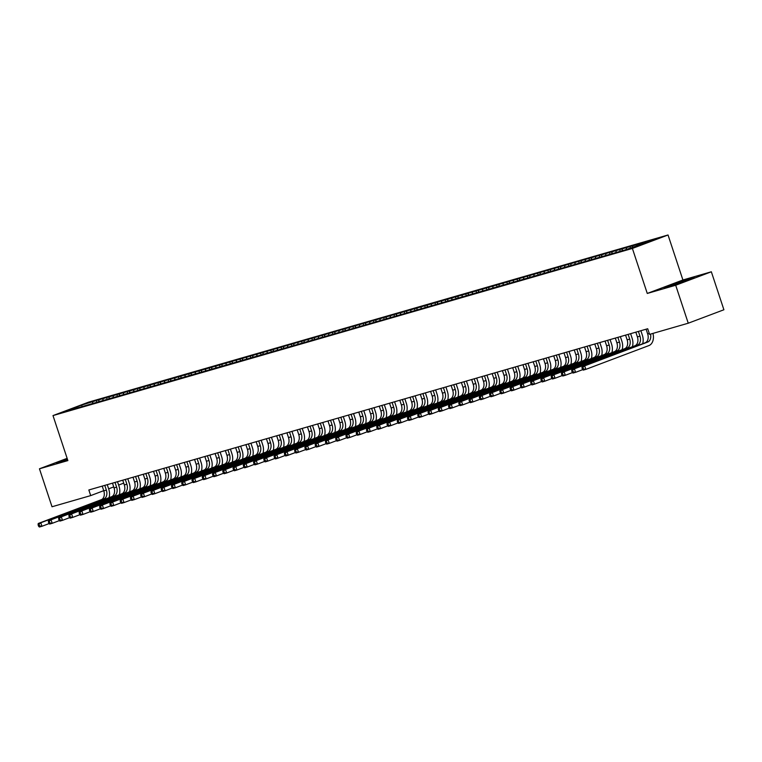 <?xml version="1.0" encoding="UTF-8"?>
<svg xmlns="http://www.w3.org/2000/svg" width="762" height="762" viewBox="0 0 762 762"><rect width="100%" height="100%" fill="white"/><g stroke="black" fill="none" stroke-linecap="round" stroke-linejoin="round"><path stroke-width="1.14" d="M668.036 234.982L88.649 402.136L52.997 415.585L632.384 248.441L668.036 234.982L682.914 279.987L647.271 293.446L675.694 285.245L711.346 271.786L682.914 279.987M711.346 271.786L723.9 309.763L688.248 323.212L675.694 285.245M82.115 406.451L81.629 405.079L66.789 410.68L74.657 408.718L624.697 250.041L654.244 239.887L640.213 243.63L96.336 400.536L96.822 402.022M81.629 405.079L96.336 400.536M688.248 323.212L649.567 334.375L647.7 328.746L88.84 489.976L90.697 495.605L103.727 490.68M99.07 400.05L98.65 401.545M103.175 398.869L102.718 400.498M109.328 397.088L108.909 398.583M113.433 395.907L112.976 397.535M119.596 394.125L119.177 395.621M123.701 392.944L123.244 394.583M129.854 391.173L129.435 392.659M133.96 389.982L133.502 391.62M140.122 388.21L139.703 389.696M144.228 387.029L143.761 388.658M150.381 385.248L149.962 386.744M154.486 384.067L154.029 385.696M160.639 382.286L160.22 383.781M164.744 381.105L164.287 382.734M170.907 379.324L170.488 380.819M175.012 378.142L174.546 379.781M181.165 376.371L180.746 377.857M185.271 375.18L184.814 376.819M191.424 373.409L191.005 374.894M195.529 372.218L195.072 373.856M201.692 370.446L201.273 371.942M205.797 369.265L205.33 370.894M211.95 367.484L211.531 368.979M216.056 366.303L215.598 367.932M222.218 364.522L221.79 366.017M226.314 363.341L225.857 364.969M232.477 361.569L232.058 363.055M236.582 360.378L236.125 362.017M242.735 358.607L242.316 360.093M246.84 357.416L246.383 359.054M253.003 355.644L252.584 357.14M257.108 354.463L256.642 356.092M263.261 352.682L262.842 354.178M267.367 351.501L266.91 353.13M273.52 349.72L273.101 351.215M277.625 348.539L277.168 350.168M283.788 346.767L283.369 348.253M287.893 345.577L287.426 347.215M294.046 343.805L293.627 345.291M298.152 342.614L297.694 344.253M304.305 340.843L303.886 342.338M308.41 339.662L307.953 341.29M314.573 337.88L314.154 339.376M318.678 336.699L318.221 338.328M324.831 334.918L324.412 336.413M328.936 333.737L328.479 335.366M335.099 331.956L334.67 333.451M339.204 330.775L338.738 332.413M345.357 329.003L344.938 330.489M349.463 327.812L349.006 329.451M355.616 326.041L355.197 327.527M359.721 324.86L359.264 326.488M365.884 323.078L365.465 324.574M369.989 321.897L369.522 323.526M376.142 320.116L375.723 321.612M380.248 318.935L379.79 320.564M386.401 317.154L385.982 318.649M390.506 315.973L390.049 317.611M396.669 314.201L396.25 315.687M400.774 313.011L400.307 314.649M406.927 311.239L406.508 312.725M411.032 310.048L410.575 311.687M417.195 308.277L416.766 309.772M421.291 307.096L420.834 308.724M427.453 305.314L427.034 306.81M431.559 304.133L431.102 305.762M437.712 302.352L437.293 303.848M441.817 301.171L441.36 302.8M447.98 299.399L447.561 300.885M452.085 298.209L451.618 299.847M458.238 296.437L457.819 297.923M462.344 295.246L461.886 296.885M468.497 293.475L468.078 294.97M472.602 292.294L472.145 293.922M478.765 290.512L478.346 292.008M482.87 289.331L482.403 290.96M489.023 287.55L488.604 289.046M493.128 286.369L492.671 287.998M499.281 284.597L498.862 286.083M503.387 283.407L502.93 285.045M509.549 281.635L509.13 283.121M513.655 280.445L513.197 282.083M519.808 278.673L519.389 280.168M523.913 277.492L523.456 279.121M530.076 275.711L529.647 277.206M534.181 274.53L533.714 276.158M540.334 272.748L539.915 274.244M544.439 271.567L543.982 273.196M550.593 269.786L550.174 271.282M554.698 268.605L554.241 270.243M560.861 266.833L560.441 268.319M564.966 265.643L564.499 267.281M571.119 263.871L570.7 265.357M575.224 262.69L574.767 264.319M581.377 260.909L580.958 262.404M585.483 259.728L585.026 261.356M591.645 257.947L591.226 259.442M595.751 256.765L595.284 258.394M601.904 254.984L601.485 256.48M606.009 253.803L605.552 255.441M612.172 252.032L611.743 253.517M616.268 250.841L615.81 252.479M622.43 249.069L622.011 250.555M626.535 247.879L626.078 249.517M632.689 246.107L632.289 247.545M636.794 244.926L636.394 246.355M642.957 243.145L642.633 244.269M108.642 488.833L113.729 486.908M118.634 485.061L123.72 483.137M67.132 458.343L39.453 468.792L52.016 506.759L90.697 495.605M647.271 293.446L632.384 248.441M39.453 468.792L67.875 460.591L52.997 415.585M92.916 401.831L92.45 403.46M663.978 287.512L668.522 286.683L694.525 277.749L689.991 278.578L663.978 287.512M67.256 458.705L56.274 462.829L67.627 459.819M640.213 243.63L640.671 245.012M629.955 246.593L630.441 248.079M619.697 249.555L620.182 251.031M609.429 252.517L609.924 253.994M599.17 255.47L599.656 256.956M588.902 258.432L589.397 259.918M578.644 261.395L579.139 262.88M568.385 264.357L568.871 265.833M558.117 267.319L558.613 268.796M547.859 270.272L548.345 271.758M537.601 273.234L538.086 274.72M527.333 276.196L527.828 277.682M517.074 279.159L517.56 280.635M506.816 282.121L507.302 283.597M496.548 285.074L497.043 286.56M486.289 288.036L486.775 289.522M476.021 290.998L476.517 292.484M465.763 293.961L466.249 295.437M455.505 296.923L455.99 298.399M445.237 299.885L445.732 301.361M434.978 302.838L435.464 304.324M424.72 305.8L425.206 307.286M414.452 308.762L414.947 310.248M404.193 311.725L404.679 313.201M393.925 314.687L394.421 316.163M383.667 317.64L384.162 319.126M373.409 320.602L373.894 322.088M363.141 323.564L363.636 325.05M352.882 326.527L353.368 328.003M342.624 329.489L343.11 330.965M332.356 332.442L332.851 333.927M322.097 335.404L322.583 336.89M311.839 338.366L312.325 339.852M301.571 341.328L302.066 342.805M291.313 344.291L291.798 345.767M281.045 347.243L281.54 348.729M270.786 350.206L271.272 351.692M260.528 353.168L261.014 354.654M250.26 356.13L250.755 357.607M240.001 359.093L240.487 360.569M229.743 362.055L230.229 363.531M219.475 365.008L219.97 366.493M209.217 367.97L209.702 369.456M198.949 370.932L199.444 372.408M188.69 373.894L189.186 375.371M178.432 376.857L178.918 378.333M168.164 379.809L168.659 381.295M157.905 382.772L158.391 384.258M147.647 385.734L148.133 387.22M137.379 388.696L137.874 390.173M127.121 391.658L127.606 393.135M116.862 394.611L117.348 396.097M106.594 397.573L107.09 399.059M646.1 329.213L647.671 333.947A7.41 5.144 -106.1 0 1 645.176 342.795L582.12 366.598L584.683 365.855L585.845 369.37L648.9 345.577A11.116 7.715 73.9 0 0 652.958 333.394M650.491 334.108A7.41 5.144 -106.1 0 1 647.738 342.052L584.683 365.855L581.977 367.903L582.444 369.303L583.473 369.008L583.006 367.608M583.473 369.008L585.845 369.37L583.282 370.113L582.444 369.303M582.12 366.598L581.977 367.903M635.841 332.175L637.403 336.909A7.41 5.144 -106.1 0 1 634.917 345.757L571.852 369.551L574.424 368.818L575.586 372.332L582.768 369.618M638.404 331.432L639.975 336.166A7.41 5.144 -106.1 0 1 637.48 345.015L574.424 368.818L571.719 370.856L572.186 372.266L573.214 371.97L572.748 370.561M642.661 343.748A11.116 7.715 73.9 0 0 642.376 335.261L640.88 330.718M573.214 371.97L575.586 372.332L573.014 373.066L572.186 372.266M571.852 369.551L571.719 370.856M625.573 335.137L627.145 339.871A7.41 5.144 -106.1 0 1 624.649 348.72L561.594 372.513L564.156 371.77L565.318 375.295L572.51 372.58M628.145 334.394L629.707 339.128A7.41 5.144 -106.1 0 1 627.221 347.977L564.156 371.77L561.461 373.818L561.927 375.228L562.947 374.933L562.48 373.523M632.403 346.71A11.116 7.715 73.9 0 0 632.117 338.223L630.622 333.68M562.947 374.933L565.318 375.295L562.756 376.028L561.927 375.228M561.594 372.513L561.461 373.818M687.629 280.349L680.657 282.083L671.798 285.636M665.75 287.188L692.658 278.454M67.437 459.257L62.732 461.077L64.084 460.953M58.045 462.505L67.351 459M615.315 338.09L616.887 342.824A7.41 5.144 -106.1 0 1 614.391 351.682L551.326 375.476L553.898 374.733L555.06 378.247L562.242 375.542M617.877 337.356L619.449 342.09A7.41 5.144 -106.1 0 1 616.953 350.939L553.898 374.733L551.193 376.78L551.659 378.19L552.688 377.895L552.221 376.485M622.135 349.663A11.116 7.715 73.9 0 0 621.859 341.176L620.354 336.642M552.688 377.895L555.06 378.247L552.498 378.99L551.659 378.19M551.326 375.476L551.193 376.78M605.057 341.052L606.619 345.786A7.41 5.144 -106.1 0 1 604.133 354.635L541.068 378.438L543.63 377.695L544.792 381.21L551.983 378.495M607.619 340.309L609.19 345.053A7.41 5.144 -106.1 0 1 606.695 353.901L543.63 377.695L540.934 379.743L541.401 381.143L542.43 380.848L541.963 379.447M611.876 352.625A11.116 7.715 73.9 0 0 611.591 344.138L610.095 339.604M542.43 380.848L544.792 381.21L542.23 381.952L541.401 381.143M541.068 378.438L540.934 379.743M594.789 344.014L596.36 348.748A7.41 5.144 -106.1 0 1 593.865 357.597L530.809 381.4L533.371 380.657L534.533 384.172L541.725 381.457M597.36 343.271L598.922 348.005A7.41 5.144 -106.1 0 1 596.436 356.854L533.371 380.657L530.676 382.705L531.133 384.105L532.162 383.81L531.695 382.41M601.618 355.587A11.116 7.715 73.9 0 0 601.332 347.101L599.827 342.557M532.162 383.81L534.533 384.172L531.971 384.915L531.133 384.105M530.809 381.4L530.676 382.705M584.53 346.977L586.092 351.711A7.41 5.144 -106.1 0 1 583.606 360.559L520.541 384.353L523.113 383.619L524.275 387.134L531.457 384.419M587.092 346.234L588.664 350.968A7.41 5.144 -106.1 0 1 586.168 359.816L523.113 383.619L520.408 385.658L520.875 387.067L521.903 386.772L521.437 385.362M591.35 358.55A11.116 7.715 73.9 0 0 591.074 350.063L589.569 345.519M521.903 386.772L524.275 387.134L521.703 387.877L520.875 387.067M520.541 384.353L520.408 385.658M574.272 349.939L575.834 354.673A7.41 5.144 -106.1 0 1 573.338 363.522L510.283 387.315L512.845 386.572L514.007 390.096L521.198 387.382M576.834 349.196L578.396 353.93A7.41 5.144 -106.1 0 1 575.91 362.779L512.845 386.572L510.149 388.62L510.616 390.03L511.635 389.734L511.178 388.325M581.092 361.512A11.116 7.715 73.9 0 0 580.806 353.025L579.311 348.482M511.635 389.734L514.007 390.096L511.445 390.83L510.616 390.03M510.283 387.315L510.149 388.62M564.004 352.892L565.575 357.635A7.41 5.144 -106.1 0 1 563.08 366.484L500.024 390.277L502.587 389.534L503.749 393.049L510.94 390.344M566.576 352.158L568.138 356.892A7.41 5.144 -106.1 0 1 565.642 365.741L502.587 389.534L499.891 391.582L500.348 392.992L501.377 392.697L500.91 391.287M570.833 364.465A11.116 7.715 73.9 0 0 570.548 355.978L569.043 351.444M501.377 392.697L503.749 393.049L501.186 393.792L500.348 392.992M500.024 390.277L499.891 391.582M553.745 355.854L555.308 360.588A7.41 5.144 -106.1 0 1 552.821 369.437L489.756 393.24L492.328 392.497L493.49 396.011L500.672 393.297M556.308 355.111L557.879 359.855A7.41 5.144 -106.1 0 1 555.384 368.703L492.328 392.497L489.623 394.545L490.09 395.954L491.119 395.649L490.652 394.249M560.565 367.427A11.116 7.715 73.9 0 0 560.289 358.94L558.784 354.406M491.119 395.649L493.49 396.011L490.918 396.754L490.09 395.954M489.756 393.24L489.623 394.545M543.487 358.816L545.049 363.55A7.41 5.144 -106.1 0 1 542.554 372.399L479.498 396.202L482.06 395.459L483.222 398.974L490.414 396.259M546.049 358.073L547.611 362.807A7.41 5.144 -106.1 0 1 545.125 371.666L482.06 395.459L479.365 397.507L479.831 398.907L480.851 398.612L480.393 397.212M550.307 370.389A11.116 7.715 73.9 0 0 550.021 361.902L548.526 357.359M480.851 398.612L483.222 398.974L480.66 399.717L479.831 398.907M479.498 396.202L479.365 397.507M533.219 361.779L534.791 366.512A7.41 5.144 -106.1 0 1 532.295 375.361L469.24 399.155L471.802 398.421L472.964 401.936L480.155 399.221M535.791 361.036L537.353 365.77A7.41 5.144 -106.1 0 1 534.857 374.618L471.802 398.421L469.097 400.46L469.563 401.869L470.592 401.574L470.125 400.164M540.039 373.351A11.116 7.715 73.9 0 0 539.763 364.865L538.258 360.321M470.592 401.574L472.964 401.936L470.402 402.679L469.563 401.869M469.24 399.155L469.097 400.46M522.961 364.741L524.523 369.475A7.41 5.144 -106.1 0 1 522.037 378.323L458.972 402.117L461.534 401.383L462.705 404.898L469.887 402.184M525.523 363.998L527.094 368.732A7.41 5.144 -106.1 0 1 524.599 377.581L461.534 401.383L458.838 403.422L459.305 404.832L460.334 404.536L459.867 403.127M529.781 376.314A11.116 7.715 73.9 0 0 529.495 367.827L527.999 363.284M460.334 404.536L462.705 404.898L460.134 405.632L459.305 404.832M458.972 402.117L458.838 403.422M512.693 367.694L514.264 372.437A7.41 5.144 -106.1 0 1 511.769 381.286L448.713 405.079L451.275 404.336L452.438 407.851L459.629 405.146M515.264 366.96L516.827 371.694A7.41 5.144 -106.1 0 1 514.34 380.543L451.275 404.336L448.58 406.384L449.047 407.794L450.066 407.499L449.599 406.089M519.522 379.266A11.116 7.715 73.9 0 0 519.236 370.78L517.731 366.246M450.066 407.499L452.438 407.851L449.875 408.594L449.047 407.794M448.713 405.079L448.58 406.384M502.434 370.656L503.996 375.39A7.41 5.144 -106.1 0 1 501.51 384.238L438.445 408.041L441.017 407.299L442.179 410.813L449.361 408.108M504.996 369.922L506.568 374.656A7.41 5.144 -106.1 0 1 504.073 383.505L441.017 407.299L438.312 409.346L438.779 410.756L439.807 410.451L439.341 409.051M509.254 382.229A11.116 7.715 73.9 0 0 508.978 373.742L507.473 369.208M439.807 410.451L442.179 410.813L439.607 411.556L438.779 410.756M438.445 408.041L438.312 409.346M492.176 373.618L493.738 378.352A7.41 5.144 -106.1 0 1 491.252 387.201L428.187 411.004L430.749 410.261L431.911 413.776L439.103 411.061M494.738 372.875L496.3 377.609A7.41 5.144 -106.1 0 1 493.814 386.467L430.749 410.261L428.053 412.309L428.52 413.709L429.549 413.414L429.082 412.013M498.996 385.191A11.116 7.715 73.9 0 0 498.71 376.704L497.215 372.161M429.549 413.414L431.911 413.776L429.349 414.518L428.52 413.709M428.187 411.004L428.053 412.309M481.908 376.58L483.479 381.314A7.41 5.144 -106.1 0 1 480.984 390.163L417.928 413.957L420.491 413.223L421.653 416.738L428.844 414.023M484.48 375.837L486.042 380.571A7.41 5.144 -106.1 0 1 483.546 389.42L420.491 413.223L417.795 415.271L418.252 416.671L419.281 416.376L418.814 414.966M488.737 388.153A11.116 7.715 73.9 0 0 488.452 379.667L486.947 375.123M419.281 416.376L421.653 416.738L419.09 417.481L418.252 416.671M417.928 413.957L417.795 415.271M471.649 379.543L473.212 384.277A7.41 5.144 -106.1 0 1 470.726 393.125L407.66 416.919L410.232 416.185L411.394 419.7L418.576 416.985M474.212 378.8L475.783 383.534A7.41 5.144 -106.1 0 1 473.288 392.382L410.232 416.185L407.527 418.224L407.994 419.633L409.023 419.338L408.556 417.928M478.469 391.116A11.116 7.715 73.9 0 0 478.193 382.629L476.688 378.085M409.023 419.338L411.394 419.7L408.823 420.433L407.994 419.633M407.66 416.919L407.527 418.224M461.391 382.495L462.953 387.239A7.41 5.144 -106.1 0 1 460.458 396.088L397.402 419.881L399.964 419.138L401.126 422.662L408.318 419.948M463.953 381.762L465.515 386.496A7.41 5.144 -106.1 0 1 463.029 395.345L399.964 419.138L397.269 421.186L397.735 422.596L398.755 422.3L398.297 420.891M468.211 394.068A11.116 7.715 73.9 0 0 467.925 385.582L466.43 381.048M398.755 422.3L401.126 422.662L398.564 423.396L397.735 422.596M397.402 419.881L397.269 421.186M451.123 385.458L452.695 390.192A7.41 5.144 -106.1 0 1 450.199 399.05L387.144 422.843L389.706 422.1L390.868 425.615L398.059 422.91M453.695 384.724L455.257 389.458A7.41 5.144 -106.1 0 1 452.761 398.307L389.706 422.1L387.001 424.148L387.467 425.558L388.496 425.263L388.029 423.853M457.952 397.031A11.116 7.715 73.9 0 0 457.667 388.544L456.162 384.01M388.496 425.263L390.868 425.615L388.306 426.358L387.467 425.558M387.144 422.843L387.001 424.148M440.865 388.42L442.427 393.154A7.41 5.144 -106.1 0 1 439.941 402.003L376.876 425.806L379.447 425.063L380.609 428.577L387.791 425.863M443.427 387.677L444.998 392.42A7.41 5.144 -106.1 0 1 442.503 401.269L379.447 425.063L376.742 427.111L377.209 428.511L378.238 428.215L377.771 426.815M447.685 399.993A11.116 7.715 73.9 0 0 447.408 391.506L445.903 386.963M378.238 428.215L380.609 428.577L378.038 429.32L377.209 428.511M376.876 425.806L376.742 427.111M430.606 391.382L432.168 396.116A7.41 5.144 -106.1 0 1 429.673 404.965L366.617 428.768L369.179 428.025L370.342 431.54L377.533 428.825M433.168 390.639L434.731 395.373A7.41 5.144 -106.1 0 1 432.245 404.222L369.179 428.025L366.484 430.073L366.951 431.473L367.97 431.178L367.503 429.768M437.426 402.955A11.116 7.715 73.9 0 0 437.14 394.468L435.645 389.925M367.97 431.178L370.342 431.54L367.779 432.283L366.951 431.473M366.617 428.768L366.484 430.073M420.338 394.345L421.91 399.078A7.41 5.144 -106.1 0 1 419.414 407.927L356.349 431.721L358.921 430.987L360.083 434.502L367.265 431.787M422.9 393.602L424.472 398.335A7.41 5.144 -106.1 0 1 421.977 407.184L358.921 430.987L356.216 433.026L356.683 434.435L357.711 434.14L357.245 432.73M427.158 405.917A11.116 7.715 73.9 0 0 426.882 397.431L425.377 392.887M357.711 434.14L360.083 434.502L357.521 435.235L356.683 434.435M356.349 431.721L356.216 433.026M410.08 397.307L411.642 402.041A7.41 5.144 -106.1 0 1 409.156 410.889L346.091 434.683L348.653 433.94L349.825 437.464L357.007 434.75M412.642 396.564L414.214 401.298A7.41 5.144 -106.1 0 1 411.718 410.147L348.653 433.94L345.958 435.988L346.424 437.398L347.453 437.102L346.986 435.693M416.9 408.88A11.116 7.715 73.9 0 0 416.614 400.393L415.119 395.849M347.453 437.102L349.825 437.464L347.253 438.198L346.424 437.398M346.091 434.683L345.958 435.988M399.812 400.26L401.383 404.993A7.41 5.144 -106.1 0 1 398.888 413.852L335.832 437.645L338.395 436.902L339.557 440.417L346.748 437.712M402.384 399.526L403.946 404.26A7.41 5.144 -106.1 0 1 401.46 413.109L338.395 436.902L335.699 438.95L336.156 440.36L337.185 440.065L336.718 438.655M406.641 411.832A11.116 7.715 73.9 0 0 406.356 403.346L404.851 398.812M337.185 440.065L339.557 440.417L336.995 441.16L336.156 440.36M335.832 437.645L335.699 438.95M389.553 403.222L391.116 407.956A7.41 5.144 -106.1 0 1 388.63 416.804L325.565 440.607L328.136 439.865L329.298 443.379L336.48 440.665M392.116 402.479L393.687 407.222A7.41 5.144 -106.1 0 1 391.192 416.071L328.136 439.865L325.431 441.912L325.898 443.313L326.927 443.017L326.46 441.617M396.373 414.795A11.116 7.715 73.9 0 0 396.097 406.308L394.592 401.774M326.927 443.017L329.298 443.379L326.727 444.122L325.898 443.313M325.565 440.607L325.431 441.912M379.295 406.184L380.857 410.918A7.41 5.144 -106.1 0 1 378.362 419.767L315.306 443.57L317.868 442.827L319.03 446.342L326.222 443.627M381.857 405.441L383.419 410.175A7.41 5.144 -106.1 0 1 380.933 419.024L317.868 442.827L315.173 444.875L315.639 446.275L316.659 445.98L316.201 444.579M386.115 417.757A11.116 7.715 73.9 0 0 385.829 409.27L384.334 404.727M316.659 445.98L319.03 446.342L316.468 447.084L315.639 446.275M315.306 443.57L315.173 444.875M369.027 409.146L370.599 413.88A7.41 5.144 -106.1 0 1 368.103 422.729L305.048 446.522L307.61 445.789L308.772 449.304L315.963 446.589M371.599 408.403L373.161 413.137A7.41 5.144 -106.1 0 1 370.665 421.986L307.61 445.789L304.914 447.827L305.372 449.237L306.4 448.942L305.933 447.532M375.857 420.719A11.116 7.715 73.9 0 0 375.571 412.232L374.066 407.689M306.4 448.942L308.772 449.304L306.21 450.037L305.372 449.237M305.048 446.522L304.914 447.827M358.769 412.109L360.331 416.843A7.41 5.144 -106.1 0 1 357.845 425.691L294.78 449.485L297.351 448.742L298.513 452.266L305.695 449.551M361.331 411.366L362.903 416.1A7.41 5.144 -106.1 0 1 360.407 424.948L297.351 448.742L294.646 450.79L295.113 452.199L296.142 451.904L295.675 450.494M365.589 423.682A11.116 7.715 73.9 0 0 365.312 415.195L363.807 410.651M296.142 451.904L298.513 452.266L295.942 452.999L295.113 452.199M294.78 449.485L294.646 450.79M348.51 415.061L350.072 419.795A7.41 5.144 -106.1 0 1 347.577 428.654L284.521 452.447L287.083 451.704L288.246 455.219L295.437 452.514M351.072 414.328L352.635 419.062A7.41 5.144 -106.1 0 1 350.149 427.911L287.083 451.704L284.388 453.752L284.855 455.162L285.874 454.866L285.417 453.457M355.33 426.634A11.116 7.715 73.9 0 0 355.044 418.147L353.549 413.614M285.874 454.866L288.246 455.219L285.683 455.962L284.855 455.162M284.521 452.447L284.388 453.752M338.242 418.024L339.814 422.758A7.41 5.144 -106.1 0 1 337.318 431.606L274.263 455.409L276.825 454.666L277.987 458.181L285.178 455.466M340.814 417.281L342.376 422.024A7.41 5.144 -106.1 0 1 339.881 430.873L276.825 454.666L274.12 456.714L274.587 458.114L275.615 457.819L275.149 456.419M345.072 429.597A11.116 7.715 73.9 0 0 344.786 421.11L343.281 416.576M275.615 457.819L277.987 458.181L275.425 458.924L274.587 458.114M274.263 455.409L274.12 456.714M327.984 420.986L329.546 425.72A7.41 5.144 -106.1 0 1 327.06 434.569L263.995 458.372L266.557 457.629L267.729 461.143L274.911 458.429M330.546 420.243L332.118 424.977A7.41 5.144 -106.1 0 1 329.622 433.835L266.557 457.629L263.862 459.677L264.328 461.077L265.357 460.781L264.89 459.381M334.804 432.559A11.116 7.715 73.9 0 0 334.518 424.072L333.023 419.529M265.357 460.781L267.729 461.143L265.157 461.886L264.328 461.077M263.995 458.372L263.862 459.677M317.716 423.948L319.288 428.682A7.41 5.144 -106.1 0 1 316.792 437.531L253.736 461.324L256.299 460.591L257.461 464.106L264.652 461.391M320.288 423.205L321.85 427.939A7.41 5.144 -106.1 0 1 319.364 436.788L256.299 460.591L253.603 462.629L254.07 464.039L255.089 463.744L254.622 462.334M324.545 435.521A11.116 7.715 73.9 0 0 324.26 427.034L322.755 422.491M255.089 463.744L257.461 464.106L254.899 464.849L254.07 464.039M253.736 461.324L253.603 462.629M307.457 426.911L309.029 431.644A7.41 5.144 -106.1 0 1 306.534 440.493L243.469 464.287L246.04 463.553L247.202 467.068L254.384 464.353M310.02 426.168L311.591 430.901A7.41 5.144 -106.1 0 1 309.096 439.75L246.04 463.553L243.335 465.592L243.802 467.001L244.831 466.706L244.364 465.296M314.277 438.483A11.116 7.715 73.9 0 0 314.001 429.997L312.496 425.453M244.831 466.706L247.202 467.068L244.631 467.801L243.802 467.001M243.469 464.287L243.335 465.592M297.199 429.863L298.761 434.607A7.41 5.144 -106.1 0 1 296.275 443.455L233.21 467.249L235.772 466.506L236.934 470.021L244.126 467.316M299.761 429.13L301.323 433.864A7.41 5.144 -106.1 0 1 298.837 442.712L235.772 466.506L233.077 468.554L233.543 469.964L234.572 469.668L234.105 468.259M304.019 441.436A11.116 7.715 73.9 0 0 303.733 432.949L302.238 428.415M234.572 469.668L236.934 470.021L234.372 470.764L233.543 469.964M233.21 467.249L233.077 468.554M286.931 432.826L288.503 437.559A7.41 5.144 -106.1 0 1 286.007 446.408L222.952 470.211L225.514 469.468L226.676 472.983L233.867 470.268M289.503 432.092L291.065 436.826A7.41 5.144 -106.1 0 1 288.579 445.675L225.514 469.468L222.818 471.516L223.276 472.926L224.304 472.621L223.838 471.221M293.761 444.398A11.116 7.715 73.9 0 0 293.475 435.912L291.97 431.378M224.304 472.621L226.676 472.983L224.114 473.726L223.276 472.926M222.952 470.211L222.818 471.516M276.673 435.788L278.235 440.522A7.41 5.144 -106.1 0 1 275.749 449.37L212.684 473.173L215.255 472.43L216.418 475.945L223.599 473.231M279.235 435.045L280.807 439.779A7.41 5.144 -106.1 0 1 278.311 448.637L215.255 472.43L212.55 474.478L213.017 475.879L214.046 475.583L213.579 474.183M283.493 447.361A11.116 7.715 73.9 0 0 283.216 438.874L281.711 434.33M214.046 475.583L216.418 475.945L213.846 476.688L213.017 475.879M212.684 473.173L212.55 474.478M266.414 438.75L267.976 443.484A7.41 5.144 -106.1 0 1 265.481 452.333L202.425 476.126L204.988 475.393L206.15 478.907L213.341 476.193M268.976 438.007L270.539 442.741A7.41 5.144 -106.1 0 1 268.053 451.59L204.988 475.393L202.292 477.441L202.759 478.841L203.778 478.546L203.321 477.136M273.234 450.323A11.116 7.715 73.9 0 0 272.948 441.836L271.453 437.293M203.778 478.546L206.15 478.907L203.587 479.65L202.759 478.841M202.425 476.126L202.292 477.441M256.146 441.712L257.718 446.446A7.41 5.144 -106.1 0 1 255.222 455.295L192.167 479.088L194.729 478.355L195.891 481.87L203.083 479.155M258.718 440.969L260.28 445.703A7.41 5.144 -106.1 0 1 257.785 454.552L194.729 478.355L192.034 480.393L192.491 481.803L193.519 481.508L193.053 480.098M262.976 453.285A11.116 7.715 73.9 0 0 262.69 444.798L261.185 440.255M193.519 481.508L195.891 481.87L193.329 482.603L192.491 481.803M192.167 479.088L192.034 480.393M245.888 444.665L247.45 449.409A7.41 5.144 -106.1 0 1 244.964 458.257L181.899 482.051L184.471 481.308L185.633 484.822L192.815 482.117M248.45 443.932L250.022 448.666A7.41 5.144 -106.1 0 1 247.526 457.514L184.471 481.308L181.766 483.356L182.232 484.765L183.261 484.47L182.794 483.06M252.708 456.238A11.116 7.715 73.9 0 0 252.432 447.751L250.927 443.217M183.261 484.47L185.633 484.822L183.061 485.565L182.232 484.765M181.899 482.051L181.766 483.356M235.629 447.627L237.192 452.361A7.41 5.144 -106.1 0 1 234.696 461.21L171.641 485.013L174.203 484.27L175.365 487.785L182.556 485.08M238.192 446.894L239.754 451.628A7.41 5.144 -106.1 0 1 237.268 460.477L174.203 484.27L171.507 486.318L171.974 487.728L172.993 487.423L172.536 486.023M242.449 459.2A11.116 7.715 73.9 0 0 242.164 450.713L240.668 446.18M172.993 487.423L175.365 487.785L172.803 488.528L171.974 487.728M171.641 485.013L171.507 486.318M225.362 450.59L226.933 455.324A7.41 5.144 -106.1 0 1 224.438 464.172L161.373 487.975L163.944 487.232L165.106 490.747L172.288 488.032M227.933 449.847L229.495 454.581A7.41 5.144 -106.1 0 1 227 463.439L163.944 487.232L161.239 489.28L161.706 490.68L162.735 490.385L162.268 488.985M232.181 462.163A11.116 7.715 73.9 0 0 231.905 453.676L230.4 449.132M162.735 490.385L165.106 490.747L162.544 491.49L161.706 490.68M161.373 487.975L161.239 489.28M215.103 453.552L216.665 458.286A7.41 5.144 -106.1 0 1 214.179 467.135L151.114 490.928L153.676 490.195L154.848 493.709L162.03 490.995M217.665 452.809L219.237 457.543A7.41 5.144 -106.1 0 1 216.741 466.392L153.676 490.195L150.981 492.242L151.447 493.643L152.476 493.347L152.009 491.938M221.923 465.125A11.116 7.715 73.9 0 0 221.637 456.638L220.142 452.095M152.476 493.347L154.848 493.709L152.276 494.452L151.447 493.643M151.114 490.928L150.981 492.242M204.835 456.514L206.407 461.248A7.41 5.144 -106.1 0 1 203.911 470.097L140.856 493.89L143.418 493.157L144.58 496.672L151.771 493.957M207.407 455.771L208.969 460.505A7.41 5.144 -106.1 0 1 206.483 469.354L143.418 493.157L140.722 495.195L141.189 496.605L142.208 496.31L141.742 494.9M211.665 468.087A11.116 7.715 73.9 0 0 211.379 459.6L209.874 455.057M142.208 496.31L144.58 496.672L142.018 497.405L141.189 496.605M140.856 493.89L140.722 495.195M194.577 459.467L196.139 464.21A7.41 5.144 -106.1 0 1 193.653 473.059L130.588 496.853L133.16 496.11L134.322 499.634L141.503 496.919M197.139 458.734L198.711 463.467A7.41 5.144 -106.1 0 1 196.215 472.316L133.16 496.11L130.454 498.158L130.921 499.567L131.95 499.272L131.483 497.862M201.397 471.04A11.116 7.715 73.9 0 0 201.12 462.553L199.615 458.019M131.95 499.272L134.322 499.634L131.75 500.367L130.921 499.567M130.588 496.853L130.454 498.158M184.318 462.429L185.88 467.163A7.41 5.144 -106.1 0 1 183.385 476.021L120.329 499.815L122.892 499.072L124.054 502.587L131.245 499.882M186.88 461.696L188.443 466.43A7.41 5.144 -106.1 0 1 185.957 475.278L122.892 499.072L120.196 501.12L120.663 502.529L121.691 502.234L121.225 500.824M191.138 474.002A11.116 7.715 73.9 0 0 190.852 465.515L189.357 460.981M121.691 502.234L124.054 502.587L121.491 503.33L120.663 502.529M120.329 499.815L120.196 501.12M174.05 465.392L175.622 470.125A7.41 5.144 -106.1 0 1 173.126 478.974L110.071 502.777L112.633 502.034L113.795 505.549L120.987 502.834M176.622 464.649L178.184 469.392A7.41 5.144 -106.1 0 1 175.689 478.241L112.633 502.034L109.938 504.082L110.395 505.482L111.423 505.187L110.957 503.787M180.88 476.964A11.116 7.715 73.9 0 0 180.594 468.478L179.089 463.934M111.423 505.187L113.795 505.549L111.233 506.292L110.395 505.482M110.071 502.777L109.938 504.082M163.792 468.354L165.354 473.088A7.41 5.144 -106.1 0 1 162.868 481.936L99.803 505.739L102.375 504.996L103.537 508.511L110.719 505.797M166.354 467.611L167.926 472.345A7.41 5.144 -106.1 0 1 165.43 481.193L102.375 504.996L99.67 507.044L100.136 508.444L101.165 508.149L100.698 506.749M170.612 479.927A11.116 7.715 73.9 0 0 170.336 471.44L168.831 466.896M101.165 508.149L103.537 508.511L100.965 509.254L100.136 508.444M99.803 505.739L99.67 507.044M153.533 471.316L155.096 476.05A7.41 5.144 -106.1 0 1 152.6 484.899L89.545 508.692L92.107 507.959L93.269 511.473L100.46 508.759M156.096 470.573L157.658 475.307A7.41 5.144 -106.1 0 1 155.172 484.156L92.107 507.959L89.411 509.997L89.878 511.407L90.897 511.112L90.44 509.702M160.353 482.889A11.116 7.715 73.9 0 0 160.068 474.402L158.572 469.859M90.897 511.112L93.269 511.473L90.707 512.207L89.878 511.407M89.545 508.692L89.411 509.997M143.266 474.278L144.837 479.012A7.41 5.144 -106.1 0 1 142.342 487.861L79.286 511.654L81.848 510.911L83.01 514.436L90.202 511.721M145.837 473.535L147.399 478.269A7.41 5.144 -106.1 0 1 144.904 487.118L81.848 510.911L79.143 512.959L79.61 514.369L80.639 514.074L80.172 512.664M150.095 485.851A11.116 7.715 73.9 0 0 149.809 477.364L148.304 472.821M80.639 514.074L83.01 514.436L80.448 515.169L79.61 514.369M79.286 511.654L79.143 512.959M133.007 477.231L134.569 481.965A7.41 5.144 -106.1 0 1 132.083 490.823L69.018 514.617L71.59 513.874L72.752 517.388L79.934 514.683M135.569 476.498L137.141 481.232A7.41 5.144 -106.1 0 1 134.645 490.08L71.59 513.874L68.885 515.922L69.352 517.331L70.38 517.036L69.914 515.626M139.827 488.804A11.116 7.715 73.9 0 0 139.541 480.317L138.046 475.783M70.38 517.036L72.752 517.388L70.18 518.131L69.352 517.331M69.018 514.617L68.885 515.922M122.739 480.193L124.311 484.927A7.41 5.144 -106.1 0 1 121.815 493.776L58.76 517.579L61.322 516.836L62.484 520.351L69.675 517.636M125.311 479.45L126.873 484.194A7.41 5.144 -106.1 0 1 124.387 493.043L61.322 516.836L58.626 518.884L59.093 520.284L60.112 519.989L59.646 518.589M129.569 491.766A11.116 7.715 73.9 0 0 129.283 483.279L127.778 478.746M60.112 519.989L62.484 520.351L59.922 521.094L59.093 520.284M58.76 517.579L58.626 518.884M112.481 483.156L114.052 487.89A7.41 5.144 -106.1 0 1 111.557 496.738L48.492 520.541L51.064 519.798L52.226 523.313L59.407 520.598M115.043 482.413L116.615 487.147A7.41 5.144 -106.1 0 1 114.119 495.995L51.064 519.798L48.358 521.846L48.825 523.246L49.854 522.951L49.387 521.551M119.301 494.728A11.116 7.715 73.9 0 0 119.024 486.242L117.519 481.698M49.854 522.951L52.226 523.313L49.663 524.056L48.825 523.246M48.492 520.541L48.358 521.846M102.222 486.118L103.784 490.852A7.41 5.144 -106.1 0 1 101.298 499.701L38.233 523.494L40.796 522.761L41.958 526.275L49.149 523.561M104.785 485.375L106.356 490.109A7.41 5.144 -106.1 0 1 103.861 498.958L40.796 522.761L38.1 524.799L38.567 526.209L39.595 525.913L39.129 524.504M109.042 497.691A11.116 7.715 73.9 0 0 108.756 489.204L107.261 484.661M39.595 525.913L41.958 526.275L39.395 527.018L38.567 526.209M38.233 523.494L38.1 524.799M649.272 333.489L647.671 333.947M647.738 342.052L645.176 342.795M639.975 336.166L637.403 336.909M637.48 345.015L634.917 345.757M629.707 339.128L627.145 339.871M627.221 347.977L624.649 348.72M619.449 342.09L616.887 342.824M616.953 350.939L614.391 351.682M609.19 345.053L606.619 345.786M606.695 353.901L604.133 354.635M598.922 348.005L596.36 348.748M596.436 356.854L593.865 357.597M588.664 350.968L586.092 351.711M586.168 359.816L583.606 360.559M578.396 353.93L575.834 354.673M575.91 362.779L573.338 363.522M568.138 356.892L565.575 357.635M565.642 365.741L563.08 366.484M557.879 359.855L555.308 360.588M555.384 368.703L552.821 369.437M547.611 362.807L545.049 363.55M545.125 371.666L542.554 372.399M537.353 365.77L534.791 366.512M534.857 374.618L532.295 375.361M527.094 368.732L524.523 369.475M524.599 377.581L522.037 378.323M516.827 371.694L514.264 372.437M514.34 380.543L511.769 381.286M506.568 374.656L503.996 375.39M504.073 383.505L501.51 384.238M496.3 377.609L493.738 378.352M493.814 386.467L491.252 387.201M486.042 380.571L483.479 381.314M483.546 389.42L480.984 390.163M475.783 383.534L473.212 384.277M473.288 392.382L470.726 393.125M465.515 386.496L462.953 387.239M463.029 395.345L460.458 396.088M455.257 389.458L452.695 390.192M452.761 398.307L450.199 399.05M444.998 392.42L442.427 393.154M442.503 401.269L439.941 402.003M434.731 395.373L432.168 396.116M432.245 404.222L429.673 404.965M424.472 398.335L421.91 399.078M421.977 407.184L419.414 407.927M414.214 401.298L411.642 402.041M411.718 410.147L409.156 410.889M403.946 404.26L401.383 404.993M401.46 413.109L398.888 413.852M393.687 407.222L391.116 407.956M391.192 416.071L388.63 416.804M383.419 410.175L380.857 410.918M380.933 419.024L378.362 419.767M373.161 413.137L370.599 413.88M370.665 421.986L368.103 422.729M362.903 416.1L360.331 416.843M360.407 424.948L357.845 425.691M352.635 419.062L350.072 419.795M350.149 427.911L347.577 428.654M342.376 422.024L339.814 422.758M339.881 430.873L337.318 431.606M332.118 424.977L329.546 425.72M329.622 433.835L327.06 434.569M321.85 427.939L319.288 428.682M319.364 436.788L316.792 437.531M311.591 430.901L309.029 431.644M309.096 439.75L306.534 440.493M301.323 433.864L298.761 434.607M298.837 442.712L296.275 443.455M291.065 436.826L288.503 437.559M288.579 445.675L286.007 446.408M280.807 439.779L278.235 440.522M278.311 448.637L275.749 449.37M270.539 442.741L267.976 443.484M268.053 451.59L265.481 452.333M260.28 445.703L257.718 446.446M257.785 454.552L255.222 455.295M250.022 448.666L247.45 449.409M247.526 457.514L244.964 458.257M239.754 451.628L237.192 452.361M237.268 460.477L234.696 461.21M229.495 454.581L226.933 455.324M227 463.439L224.438 464.172M219.237 457.543L216.665 458.286M216.741 466.392L214.179 467.135M208.969 460.505L206.407 461.248M206.483 469.354L203.911 470.097M198.711 463.467L196.139 464.21M196.215 472.316L193.653 473.059M188.443 466.43L185.88 467.163M185.957 475.278L183.385 476.021M178.184 469.392L175.622 470.125M175.689 478.241L173.126 478.974M167.926 472.345L165.354 473.088M165.43 481.193L162.868 481.936M157.658 475.307L155.096 476.05M155.172 484.156L152.6 484.899M147.399 478.269L144.837 479.012M144.904 487.118L142.342 487.861M137.141 481.232L134.569 481.965M134.645 490.08L132.083 490.823M126.873 484.194L124.311 484.927M124.387 493.043L121.815 493.776M116.615 487.147L114.052 487.89M114.119 495.995L111.557 496.738M106.356 490.109L103.784 490.852M103.861 498.958L101.298 499.701"/></g></svg>
